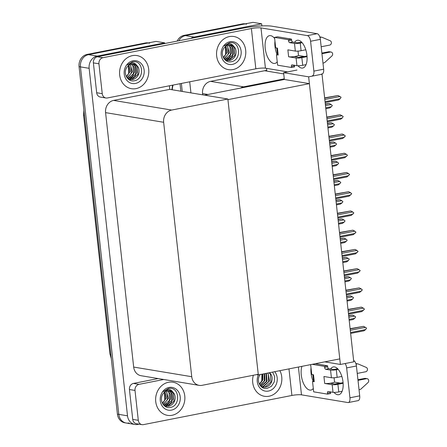<?xml version="1.0" encoding="UTF-8"?>
<svg xmlns="http://www.w3.org/2000/svg" width="447" height="447" viewBox="0 0 447 447"><rect width="100%" height="100%" fill="white"/><g stroke="black" fill="none" stroke-linecap="round" stroke-linejoin="round"><path stroke-width="0.67" d="M266.557 68.374L266.77 70.319L264.635 70.738L283.744 73.911M264.635 70.738L210.571 81.36A10.605 9.197 99.4 0 0 202.558 93.579L202.698 94.837M296.981 70.045L283.605 72.677L284.286 78.856L243.604 86.847A10.605 9.197 99.4 0 0 240.547 88.087M284.286 78.856L284.359 79.482L309.391 83.639L339.781 358.902L258.321 374.91L227.931 99.642L309.391 83.639M190.919 38.397A10.605 9.197 -80.6 0 1 194.132 37.056L261.635 23.792L252.941 22.35L185.444 35.615L243.783 24.149A10.605 9.197 -80.6 0 1 246.666 24.104M261.635 23.792L261.869 25.915M178.794 40.778A10.605 9.197 -80.6 0 1 185.444 35.615A10.605 9.197 -80.6 0 0 178.794 40.778M182.242 91.439L181.359 83.444L182.242 91.439M190.936 92.887L189.712 81.801M308.642 76.834L340.396 364.461L353.773 361.83L322.019 74.202L308.642 76.834L283.605 72.677M340.396 364.461L324.74 361.858M256.561 374.614L258.321 374.91M204.586 95.15L284.359 79.482M129.127 422.985A10.605 9.197 -80.6 0 1 126.238 423.03A10.605 9.197 -80.6 0 1 118.813 414.369L80.449 66.882A10.605 9.197 -80.6 0 1 88.461 54.668L155.964 41.403L164.658 42.845L164.736 43.543M139.123 424.169L137.816 424.426A10.605 9.197 -80.6 0 1 134.933 424.471A10.605 9.197 -80.6 0 1 127.507 415.811L89.143 68.324A10.605 9.197 -80.6 0 1 97.155 56.11L164.658 42.845M169.402 85.79L169.793 89.372L113.594 100.413A10.605 9.197 99.4 0 0 105.581 112.633L133.67 367.065A10.605 9.197 99.4 0 0 141.096 375.726L199.161 385.37A10.605 9.197 99.4 0 0 202.05 385.325L258.249 374.284L227.864 99.016L169.793 89.372M227.864 99.016L171.659 110.063A10.605 9.197 99.4 0 0 163.647 122.277L191.735 376.709A10.605 9.197 99.4 0 0 199.161 385.37M180.851 91.21L180.024 83.706M177.124 41.107A10.605 9.197 -80.6 0 1 184.052 35.38L242.391 23.92A10.605 9.197 -80.6 0 1 245.23 23.864M134.933 424.471L126.238 423.03A10.605 9.197 -80.6 0 1 118.813 414.369L80.449 66.882A10.605 9.197 -80.6 0 1 88.461 54.668L146.8 43.203A10.605 9.197 -80.6 0 1 149.689 43.158M126.238 423.03L124.847 422.801A10.605 9.197 -80.6 0 1 117.421 414.134L79.058 66.653A10.605 9.197 -80.6 0 1 87.07 54.433L145.409 42.973A10.605 9.197 -80.6 0 1 148.253 42.918M348.666 315.571L352.582 315.09L348.699 315.856M348.844 317.197L354.516 316.079L352.582 315.09M354.516 316.079L355.639 316.85L354.762 318.303L349.09 319.415M354.762 318.303L353.074 319.538L349.185 320.298M350.292 330.316L365.422 327.344L366.546 328.115L365.668 329.568L363.981 330.797L350.638 333.423M365.668 329.568L350.537 332.54M350.113 328.696L363.489 326.355L350.146 328.975M365.422 327.344L363.489 326.355M298.819 57.372L303.893 56.378L298.406 55.467M294.59 42.353A14.142 6.705 78.9 0 1 297.261 40.28A14.142 6.705 78.9 0 1 306.944 55.316A14.142 6.705 78.9 0 1 302.714 68.033A14.142 6.705 78.9 0 1 297.959 65.743M136.011 88.629A16.79 14.555 99.4 0 0 148.801 71.9A16.79 14.555 99.4 0 0 136.938 55.568A16.79 14.555 99.4 0 0 132.368 55.64A16.79 14.555 99.4 0 0 119.572 72.369A16.79 14.555 99.4 0 0 131.435 88.702A16.79 14.555 99.4 0 0 136.011 88.629A16.79 14.555 -80.6 0 1 131.435 88.702A16.79 14.555 -80.6 0 1 119.572 72.369A16.79 14.555 -80.6 0 1 132.368 55.64A16.79 14.555 -80.6 0 1 136.938 55.568A16.79 14.555 -80.6 0 1 148.801 71.9A16.79 14.555 -80.6 0 1 136.011 88.629M232.988 69.576A16.79 14.555 99.4 0 0 245.783 52.847A16.79 14.555 99.4 0 0 233.915 36.514A16.79 14.555 99.4 0 0 229.345 36.587A16.79 14.555 99.4 0 0 216.549 53.316A16.79 14.555 99.4 0 0 228.417 69.648A16.79 14.555 99.4 0 0 232.988 69.576A16.79 14.555 -80.6 0 1 228.417 69.648A16.79 14.555 -80.6 0 1 216.549 53.316A16.79 14.555 -80.6 0 1 229.345 36.587A16.79 14.555 -80.6 0 1 233.915 36.514A16.79 14.555 -80.6 0 1 245.783 52.847A16.79 14.555 -80.6 0 1 232.988 69.576M102.24 93.663L98.943 63.804L93.378 62.882A5.303 4.599 -80.6 0 1 97.385 56.775L243.386 28.088A21.21 3.269 -6.3 0 1 272.145 26.222L317.169 33.698A5.303 2.514 78.9 0 1 320.354 39.342L310.581 41.264A5.303 2.514 -101.1 0 0 307.396 35.62L260.981 27.91L265.423 68.184A7.068 1.09 -6.3 0 0 255.84 68.81L107.397 97.971A5.303 4.599 99.4 0 1 105.95 97.999A5.303 4.599 99.4 0 1 102.24 93.663L96.675 92.741L93.378 62.882M105.95 97.999L100.385 97.072A5.303 4.599 -80.6 0 1 96.675 92.741M277.129 54.635A14.142 6.705 78.9 0 1 274.95 41.113M312.291 75.889A5.303 2.514 -101.1 0 0 313.878 71.123L323.65 69.201L320.354 39.342M323.65 69.201A5.303 2.514 78.9 0 1 322.063 73.973L321.404 74.101M313.878 71.123L310.581 41.264M277.235 61.831A14.142 6.705 78.9 0 1 274.899 63.413A14.142 6.705 78.9 0 1 265.596 50.829A14.142 6.705 78.9 0 1 269.446 35.659A14.142 6.705 78.9 0 1 274.659 38.503M287.656 71.878L265.423 68.184M255.84 68.81L251.393 28.535L102.95 57.697A5.303 4.599 99.4 0 0 98.943 63.804M251.393 28.535A7.068 1.09 173.7 0 1 260.981 27.91M334.881 384.023L339.955 383.029L334.468 382.118M330.651 369.01A14.142 6.705 78.9 0 1 333.328 366.937A14.142 6.705 78.9 0 1 343.005 381.967A14.142 6.705 78.9 0 1 338.776 394.69A14.142 6.705 78.9 0 1 334.021 392.399M172.073 415.28A16.79 14.555 99.4 0 0 184.868 398.551A16.79 14.555 99.4 0 0 173.006 382.224A16.79 14.555 99.4 0 0 168.43 382.297A16.79 14.555 99.4 0 0 155.634 399.026A16.79 14.555 99.4 0 0 167.502 415.352A16.79 14.555 99.4 0 0 172.073 415.28A16.79 14.555 -80.6 0 1 167.502 415.352A16.79 14.555 -80.6 0 1 155.634 399.026A16.79 14.555 -80.6 0 1 168.43 382.297A16.79 14.555 -80.6 0 1 173.006 382.224A16.79 14.555 -80.6 0 1 184.868 398.551A16.79 14.555 -80.6 0 1 172.073 415.28M269.049 396.226A16.79 14.555 99.4 0 0 279.878 370.675A16.79 14.555 -80.6 0 1 269.049 396.226A16.79 14.555 -80.6 0 1 264.479 396.299A16.79 14.555 99.4 0 0 269.049 396.226M138.302 420.32A5.303 4.599 99.4 0 0 142.012 424.65L136.452 423.728A5.303 4.599 -80.6 0 1 132.737 419.392L138.302 420.32L135.005 390.46L129.44 389.533A5.303 4.599 -80.6 0 1 133.446 383.425L158.188 378.564M132.737 419.392L129.44 389.533M313.191 381.285A14.142 6.705 78.9 0 1 311.011 367.764M353.622 360.472A5.303 2.514 78.9 0 1 356.415 365.992L346.643 367.915A5.303 2.514 -101.1 0 0 345.112 363.534M298.417 367.032L301.49 394.841L347.906 402.551A5.303 2.514 -101.1 0 0 348.353 402.546A5.303 2.514 -101.1 0 0 349.94 397.774L359.712 395.852L356.415 365.992M359.712 395.852A5.303 2.514 78.9 0 1 358.125 400.624L348.353 402.546M349.94 397.774L346.643 367.915M313.297 388.482A14.142 6.705 78.9 0 1 310.961 390.069A14.142 6.705 78.9 0 1 302.971 382.118A14.142 6.705 78.9 0 1 301.937 366.339M310.341 364.691A14.142 6.705 78.9 0 1 310.721 365.154M253.337 375.251A16.79 14.555 99.4 0 0 264.479 396.299A16.79 14.555 -80.6 0 1 253.337 375.251M163.747 379.492L139.011 384.353A5.303 4.599 99.4 0 0 135.005 390.46M142.012 424.65A5.303 4.599 99.4 0 0 143.459 424.628L291.902 395.461L288.969 368.887M301.49 394.841A7.068 1.09 -6.3 0 0 291.902 395.461M346.542 296.339L350.459 295.858L346.576 296.618M346.721 297.959L352.392 296.847L350.459 295.858M352.392 296.847L353.516 297.613L352.638 299.065L346.967 300.183M352.638 299.065L350.951 300.3L347.062 301.066M344.419 277.101L348.336 276.62L344.447 277.386M344.598 278.721L350.269 277.609L348.336 276.62M350.269 277.609L351.392 278.38L350.515 279.833L344.844 280.945M350.515 279.833L348.828 281.062L344.939 281.828M342.296 257.863L346.213 257.383L342.324 258.148M342.475 259.489L348.146 258.377L346.213 257.383M348.146 258.377L349.269 259.143L348.386 260.595L342.72 261.713M348.386 260.595L346.704 261.83L342.815 262.596M348.168 311.078L363.299 308.112L364.45 309.162L361.858 311.565L348.515 314.185M363.54 310.33L348.414 313.302M347.989 309.458L361.366 307.123L348.023 309.743M363.299 308.112L361.366 307.123M346.045 291.846L361.17 288.874L362.327 289.93L359.734 292.327L346.391 294.953M361.416 291.098L346.291 294.07M345.866 290.22L359.243 287.885L345.9 290.505M361.17 288.874L359.243 287.885M343.922 272.609L359.047 269.636L360.204 270.692L357.611 273.095L344.263 275.715M359.293 271.86L344.168 274.832M343.743 270.988L357.119 268.647L343.777 271.273M359.047 269.636L357.119 268.647M341.799 253.376L356.924 250.404L358.081 251.454L355.488 253.857L342.139 256.477M357.17 252.628L342.044 255.595M341.62 251.75L354.996 249.415L341.653 252.035M356.924 250.404L354.996 249.415M307.011 56.009L299.155 57.428L294.137 56.596A5.303 0.816 173.7 0 1 288.628 56.786L287.857 49.84L295.333 51.087L294.489 43.448L289.622 42.638A1.766 0.838 78.9 0 1 288.561 40.755L288.449 39.716L291.5 39.118L277.593 36.805L274.542 37.403L275.687 47.823L277.425 48.108L278.196 55.054A5.303 0.816 173.7 0 1 277.503 54.735L276.76 48.002M296.098 58.026A4.241 0.654 -6.3 0 0 301.854 57.657L302.697 65.296A4.241 0.654 173.7 0 1 296.942 65.67L296.098 58.026L288.628 56.786M301.854 57.657L307.055 56.635M321.941 53.707L330.445 52.036A2.257 1.956 -80.6 0 1 331.059 52.025A2.257 1.956 -80.6 0 1 332.607 53.64A2.257 1.956 -80.6 0 1 331.881 55.981L324.768 62.474A3.537 3.068 -80.6 0 1 322.963 62.993M321.874 53.092L328.707 51.751L330.445 52.036M294.489 43.448A4.241 0.654 -6.3 0 0 300.244 43.074L301.088 50.712L305.787 49.785M321.175 46.762L329.679 45.091A2.257 1.956 -80.6 0 0 331.383 43.08A2.257 1.956 -80.6 0 0 330.199 40.766L321.985 37.28A3.537 3.068 -80.6 0 0 321.784 37.241A3.537 3.068 -80.6 0 0 320.007 37.548M301.088 50.712A4.241 0.654 173.7 0 1 295.333 51.087M277.486 54.562L276.458 54.763L277.604 65.184L291.511 67.491L294.567 66.894L294.456 65.849A1.766 0.838 78.9 0 1 294.439 65.251M278.196 55.054L276.458 54.763M301.647 42.169L297.546 42.845L292.679 42.035A1.766 0.838 78.9 0 1 291.617 40.157L291.5 39.118M300.244 43.074L302.133 42.7M288.449 39.716L274.542 37.403M291.511 67.491L291.399 66.452A1.766 0.838 78.9 0 1 291.925 64.86A1.766 0.838 78.9 0 1 292.075 64.86L296.942 65.67M302.697 65.296L306.061 64.631M319.806 36.922A3.537 3.068 -80.6 0 1 320.046 36.95L321.784 37.241M331.059 52.025L329.322 51.74A2.257 1.956 99.4 0 0 328.707 51.751M298.015 51.109L298.479 55.305A5.303 0.816 173.7 0 1 294.137 56.596M343.072 382.666L335.216 384.079L330.199 383.247A5.303 0.816 173.7 0 1 324.69 383.442L323.924 376.497L331.395 377.737L330.556 370.099L325.684 369.289A1.766 0.838 78.9 0 1 324.623 367.412L324.511 366.367L327.567 365.769L315.252 363.724M332.166 384.683A4.241 0.654 -6.3 0 0 337.915 384.308L338.759 391.946A4.241 0.654 173.7 0 1 333.009 392.321L332.166 384.683L324.69 383.442M337.915 384.308L343.123 383.286M358.002 380.363L366.506 378.693A2.257 1.956 -80.6 0 1 367.121 378.682A2.257 1.956 -80.6 0 1 368.669 380.296A2.257 1.956 -80.6 0 1 367.942 382.638L360.83 389.13A3.537 3.068 -80.6 0 1 359.03 389.65M357.935 379.743L364.769 378.402L366.506 378.693M330.556 370.099A4.241 0.654 -6.3 0 0 336.306 369.725L337.15 377.363L341.849 376.441M357.237 373.418L365.741 371.748A2.257 1.956 -80.6 0 0 367.445 369.73A2.257 1.956 -80.6 0 0 366.261 367.417L358.053 363.936A3.537 3.068 -80.6 0 0 357.846 363.892A3.537 3.068 -80.6 0 0 356.069 364.204M337.15 377.363A4.241 0.654 173.7 0 1 331.395 377.737M313.548 381.218L312.52 381.42L314.258 381.704A5.303 0.816 173.7 0 1 313.565 381.392L312.822 374.653M310.665 364.623L311.755 374.474L313.492 374.765L314.258 381.704M337.708 368.82L333.607 369.501L328.741 368.691A1.766 0.838 78.9 0 1 327.679 366.808L327.567 365.769M312.52 381.42L313.671 391.835L327.578 394.142L330.629 393.544L330.517 392.505A1.766 0.838 78.9 0 1 330.506 391.902M336.306 369.725L338.195 369.356M324.511 366.367L312.202 364.322M327.578 394.142L327.461 393.103A1.766 0.838 78.9 0 1 327.992 391.511A1.766 0.838 78.9 0 1 328.137 391.511L333.009 392.321M338.759 391.946L342.123 391.287M355.868 363.573A3.537 3.068 -80.6 0 1 356.108 363.607L357.846 363.892M367.121 378.682L365.383 378.391A2.257 1.956 99.4 0 0 364.769 378.402M334.077 377.765L334.54 381.956A5.303 0.816 173.7 0 1 330.199 383.247M225.674 54.623L225.439 46.482M229.495 42.756L230.836 42.605C240.687 41.951 241.464 60.719 230.937 61.781C224.478 63.1 219.65 53.724 223.997 48.103A7.99 6.928 99.4 0 1 228.562 44.946A7.99 6.928 99.4 0 1 230.736 44.907A7.99 6.928 99.4 0 1 233.68 46.27C232.535 44.571 230.998 43.728 229.076 43.739L224.333 45.84L229.495 42.756M229.914 41.761A11.527 9.99 -80.6 0 1 241.123 51.126A11.527 9.99 -80.6 0 1 232.418 64.402A11.527 9.99 -80.6 0 1 221.209 55.037A11.527 9.99 -80.6 0 1 229.914 41.761M224.841 59.663L227.182 60.524L229.467 60.507C231.742 60.311 235.491 57.182 235.809 54.16C236.212 53.355 236.105 50.26 235.653 49.293C235.48 48.499 234.826 47.488 233.68 46.27M226.908 60.468L228.914 60.412L234.831 55.372L234.334 47.589L230.54 44.879M225.83 60.144L226.707 60.049L232.624 55.009L232.127 47.22L229.384 44.84M226.104 60.25L227.26 60.138L231.58 57.663L233.664 53.506L233.077 48.03L229.674 44.829M224.796 59.619L230.417 54.64L229.914 46.851L228.182 45.03M225.037 59.775L229.277 57.395L231.462 53.132L231.082 48.136L228.484 44.957M224.059 58.747L228.205 54.277L227.707 46.488L226.936 45.493M224.249 58.998L229.255 52.757L227.255 45.348M223.293 57.501L225.998 53.908L225.629 46.326M223.483 57.853L227.02 52.495L225.964 46.075M128.691 73.677L128.462 65.536M132.513 61.809L133.854 61.658C143.71 61.004 144.487 79.773 133.96 80.834C127.501 82.153 122.674 72.777 127.021 67.156A7.99 6.928 99.4 0 1 131.586 63.999A7.99 6.928 99.4 0 1 133.759 63.96A7.99 6.928 99.4 0 1 136.704 65.323C135.558 63.625 134.022 62.781 132.094 62.792L127.356 64.893L132.513 61.809M132.938 60.814A11.527 9.99 -80.6 0 1 144.146 70.179A11.527 9.99 -80.6 0 1 135.441 83.455A11.527 9.99 -80.6 0 1 124.227 74.09A11.527 9.99 -80.6 0 1 132.938 60.814M127.864 78.717L130.206 79.577L132.491 79.56C134.765 79.365 138.514 76.236 138.833 73.213C139.235 72.408 139.123 69.313 138.676 68.346C138.503 67.553 137.844 66.542 136.704 65.323M129.932 79.521L131.938 79.465L137.855 74.425L137.352 66.642L133.564 63.932M128.848 79.197L129.731 79.102L135.648 74.062L135.145 66.273L132.401 63.893M129.127 79.303L130.284 79.192L134.603 76.716L136.687 72.559L136.1 67.084L132.698 63.882M127.82 78.672L133.435 73.694L132.938 65.905L131.206 64.083M128.06 78.828L132.301 76.448L134.48 72.185L134.106 67.19L131.507 64.01M127.077 77.8L131.228 73.33L130.731 65.541L129.96 64.547M127.272 78.052L132.273 71.811L130.278 64.402M126.317 76.554L129.021 72.962L128.652 65.379M126.501 76.906L130.043 71.548L128.987 65.128M261.735 381.274L261.948 374.195M274.709 371.686A11.527 9.99 -80.6 0 1 276.632 383.258A11.527 9.99 -80.6 0 1 268.479 391.058A11.527 9.99 -80.6 0 1 258.992 386.728A11.527 9.99 -80.6 0 1 258.327 374.91M272.631 372.1L274.676 376.631L274.257 381.911L271.441 386.32L266.999 388.432C260.54 389.756 255.712 380.375 260.059 374.754A7.99 6.928 99.4 0 1 260.215 374.536M260.903 386.314L263.249 387.175L265.529 387.158C267.803 386.962 271.553 383.833 271.871 380.81C272.273 380.006 272.167 376.916 271.715 375.944C271.541 375.15 270.888 374.145 269.742 372.921A7.99 6.928 99.4 0 0 269.48 372.714M262.97 387.124L264.982 387.068L270.893 382.029L270.396 374.24L269.139 372.781M261.892 386.8L262.769 386.7L268.686 381.66L268.189 373.871L267.602 373.083M262.165 386.901L263.322 386.789L269.507 381.006L267.999 373.005M260.864 386.269L266.479 381.297L265.92 373.418M261.098 386.426L267.11 381.185L266.351 373.329M260.12 385.403L264.272 380.928L264.127 373.77M260.31 385.649L265.049 380.397L264.585 373.675M259.355 384.152L262.059 380.559L262.244 374.139M259.545 384.509L262.897 379.861L262.724 374.044M164.759 400.328L164.524 392.192M168.58 388.46L169.921 388.314C179.772 387.655 180.549 406.429 170.022 407.485C163.563 408.809 158.735 399.428 163.082 393.807A7.99 6.928 99.4 0 1 167.647 390.65A7.99 6.928 99.4 0 1 169.821 390.617A7.99 6.928 99.4 0 1 172.765 391.974C171.62 390.276 170.083 389.432 168.161 389.443L163.423 391.55L168.58 388.46M169 387.465A11.527 9.99 -80.6 0 1 180.208 396.83A11.527 9.99 -80.6 0 1 171.503 410.111A11.527 9.99 -80.6 0 1 160.294 400.747A11.527 9.99 -80.6 0 1 169 387.465M163.926 405.368L166.267 406.228L168.553 406.211C170.827 406.016 174.576 402.887 174.894 399.864C175.297 399.059 175.19 395.964 174.738 394.997C174.565 394.204 173.911 393.198 172.765 391.974M165.993 406.178L167.999 406.122L173.917 401.082L173.419 393.293L169.625 390.583M164.915 405.854L165.792 405.753L171.709 400.713L171.212 392.924L168.469 390.544M165.189 405.954L166.345 405.842L170.665 403.367L172.749 399.216L172.162 393.734L168.759 390.533M163.881 405.323L169.502 400.35L169 392.561L167.267 390.734M164.122 405.479L168.363 403.105L170.547 398.836L170.167 393.841L167.569 390.667M163.144 404.457L167.29 399.981L166.792 392.192L166.021 391.203M163.334 404.703L168.34 398.461L166.34 391.058M162.378 403.205L165.083 399.612L164.714 392.036M162.568 403.563L166.105 398.204L165.049 391.779M340.173 238.631L344.089 238.15L340.201 238.916M340.351 240.251L346.023 239.139L344.089 238.15M346.023 239.139L347.174 240.195L346.263 241.363L340.597 242.475M346.263 241.363L344.581 242.592L340.692 243.358M338.049 219.393L341.966 218.913L338.077 219.678M338.228 221.019L343.894 219.902L341.966 218.913M343.894 219.902L345.05 220.958L344.14 222.125L338.474 223.237M344.14 222.125L342.458 223.36L338.569 224.12M335.926 200.161L339.843 199.68L335.954 200.44M336.105 201.781L341.771 200.669L339.843 199.68M341.771 200.669L342.927 201.72L342.016 202.893L336.351 204.005M342.016 202.893L340.335 204.123L336.446 204.888M339.675 234.139L354.801 231.166L355.957 232.222L353.359 234.625L340.016 237.245M355.047 233.39L339.921 236.362M339.496 232.518L352.873 230.177L339.53 232.798M354.801 231.166L352.873 230.177M337.552 214.906L352.677 211.934L353.834 212.984L351.236 215.387L337.893 218.007M352.923 214.152L337.798 217.125M337.373 213.28L350.75 210.945L337.401 213.565M352.677 211.934L350.75 210.945M335.429 195.669L350.554 192.696L351.711 193.752L349.113 196.155L335.77 198.775M350.8 194.92L335.675 197.892M335.25 194.048L348.626 191.707L335.278 194.328M350.554 192.696L348.626 191.707M333.803 180.923L337.72 180.443L333.831 181.208M333.982 182.549L339.647 181.432L337.72 180.443M339.647 181.432L340.804 182.488L339.893 183.656L334.227 184.767M339.893 183.656L338.206 184.89L334.322 185.65M331.674 161.691L335.596 161.211L331.708 161.97M331.858 163.311L337.524 162.2L335.596 161.211M337.524 162.2L338.681 163.25L337.77 164.418L332.099 165.535M337.77 164.418L336.083 165.653L332.199 166.418M329.551 142.453L333.473 141.973L329.584 142.738M329.735 144.079L335.401 142.962L333.473 141.973M335.401 142.962L336.557 144.018L335.647 145.186L329.975 146.298M335.647 145.186L333.959 146.42L330.076 147.18M327.428 123.216L331.344 122.741L327.461 123.501M327.606 124.842L333.278 123.73L331.344 122.741M333.278 123.73L334.434 124.78L333.523 125.948L327.852 127.065M333.523 125.948L331.836 127.183L327.953 127.948M325.304 103.983L329.221 103.503L325.338 104.268M325.483 105.604L331.154 104.492L329.221 103.503M331.154 104.492L332.311 105.548L331.4 106.716L325.729 107.828M331.4 106.716L329.713 107.945L325.829 108.71M333.306 176.436L348.431 173.464L349.588 174.514L346.989 176.917L333.646 179.538M348.677 175.682L333.551 178.655M333.127 174.811L346.498 172.475L333.155 175.095M348.431 173.464L346.498 172.475M331.182 157.199L346.308 154.226L347.464 155.282L344.866 157.679L331.523 160.305M346.554 156.45L331.428 159.423M331.003 155.578L344.374 153.237L331.031 155.858M346.308 154.226L344.374 153.237M329.059 137.961L344.184 134.994L345.341 136.044L342.743 138.447L329.4 141.068M344.43 137.212L329.305 140.185M328.88 136.341L342.251 134.005L328.908 136.626M344.184 134.994L342.251 134.005M326.936 118.729L342.061 115.756L343.184 116.527L342.307 117.98L340.62 119.209L327.277 121.835M342.307 117.98L327.182 120.953M326.757 117.103L340.128 114.767L326.785 117.388M342.061 115.756L340.128 114.767M324.813 99.491L339.938 96.518L341.061 97.29L340.184 98.742L338.496 99.977L325.153 102.598M340.184 98.742L325.053 101.715M324.634 97.871L338.005 95.529L324.662 98.156M339.938 96.518L338.005 95.529M243.604 86.847L210.571 81.36M194.132 37.056L184.052 35.38M208 94.485L202.558 93.579M97.155 56.11L87.07 54.433M89.143 68.324L79.058 66.653M127.507 415.811L117.421 414.134M163.647 122.277L105.581 112.633M171.659 110.063L113.594 100.413M191.735 376.709L133.67 367.065M173.118 85.059A14.142 12.259 99.4 0 0 172.302 89.791M242.391 23.92L243.783 24.149M111.286 358.578L109.934 353.89A12.376 1.905 -6.3 0 0 110.834 354.482M84.477 115.745A12.376 1.905 173.7 0 1 83.572 115.153L83.874 110.264M145.409 42.973L146.8 43.203M307.396 35.62L317.169 33.698M97.385 56.775L102.95 57.697M133.446 383.425L139.011 384.353M289.622 42.638L292.679 42.035M288.561 40.755L291.617 40.157M291.399 66.452L294.456 65.849M325.684 369.289L328.741 368.691M324.623 367.412L327.679 366.808M327.461 393.103L330.517 392.505M172.603 85.165L171.844 89.713M109.934 353.89L83.572 115.153"/></g></svg>

